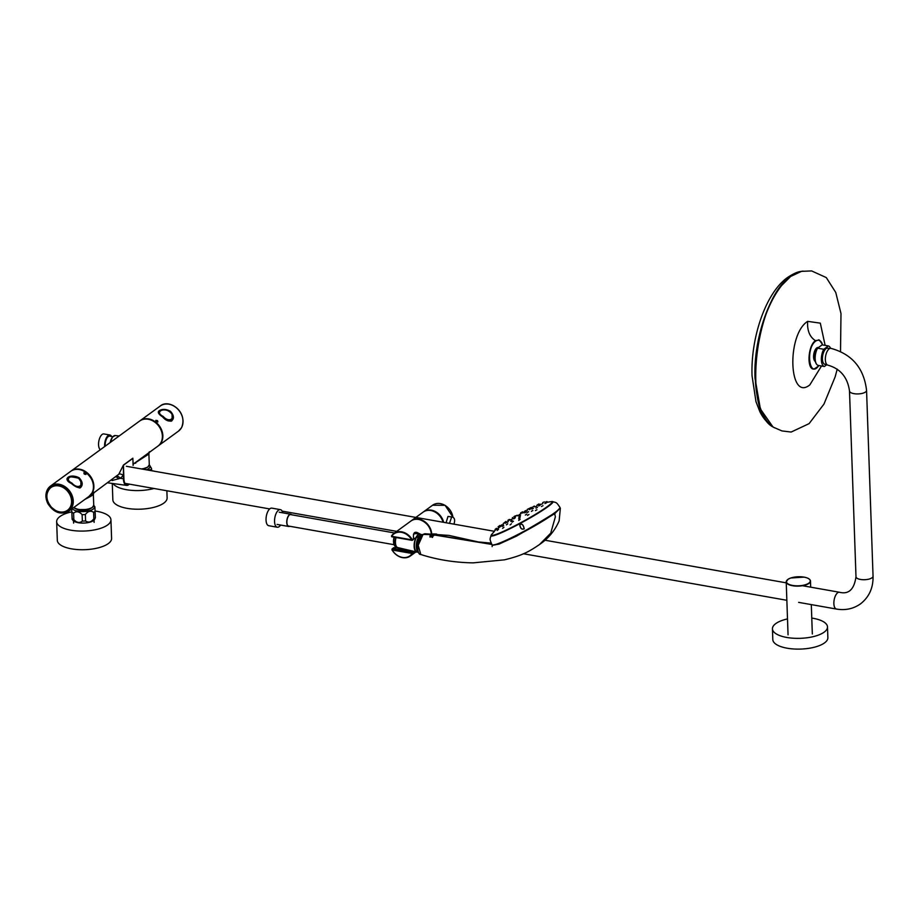<?xml version="1.0" encoding="UTF-8"?>
<svg xmlns="http://www.w3.org/2000/svg" width="919" height="919" viewBox="0 0 919 919"><rect width="100%" height="100%" fill="white"/><g stroke="black" fill="none" stroke-linecap="round" stroke-linejoin="round"><path stroke-width="1.38" d="M787.503 618.912A27.547 10.454 -2 0 0 772.442 628.837A27.547 10.454 -2 0 0 786.825 637.464A27.547 10.454 -2 0 0 827.491 626.907A27.547 10.454 -2 0 0 811.776 618.073M772.442 628.837L772.81 639.601A27.547 10.454 -2 0 0 787.204 648.217A27.547 10.454 -2 0 0 827.87 637.671L827.491 626.907M282.753 512.825A8.926 4.032 100 0 0 280.364 509.643A8.926 4.032 100 0 0 274.551 521.533A8.926 4.032 100 0 0 277.262 527.219A8.926 4.032 100 0 0 280.594 525.048M280.364 509.643L271.852 508.138A8.926 4.032 100 0 0 266.039 520.028A8.926 4.032 100 0 0 268.75 525.714L277.262 527.219M95.162 511.033A27.156 10.316 178 0 1 110.935 519.786A27.156 10.316 178 0 1 70.832 530.194A27.156 10.316 178 0 1 56.656 521.682A27.156 10.316 178 0 1 71.785 511.849M110.935 519.786L111.59 538.442A27.156 10.316 178 0 1 71.487 548.838A27.156 10.316 178 0 1 57.311 540.338L56.656 521.682M151.612 470.666A27.156 10.316 178 0 1 152.29 470.781A27.156 10.316 178 0 1 154.932 471.321M153.967 488.483A27.156 10.316 178 0 1 113.014 483.543M166.879 490.769L167.12 497.937A27.156 10.316 178 0 1 140.343 509.183A27.156 10.316 178 0 1 112.842 499.833L112.279 483.44M829.145 348.864A8.535 3.86 -80 0 1 830.902 348.347C852.039 354.125 863.929 368.128 866.56 390.38A8.535 3.239 -2 0 1 865.526 392.011A8.535 3.239 -2 0 1 855.991 393.895A8.535 3.239 -2 0 1 849.501 390.977C847.594 377.33 840.403 368.726 827.939 365.165A8.535 3.86 -80 0 1 825.388 357.928A8.535 3.86 -80 0 1 829.145 348.864M815.325 361.477A7.18 3.251 -80 0 1 813.843 353.826A7.18 3.251 -80 0 1 817.956 347.474M814.992 359.34A7.18 3.251 -80 0 1 816.761 349.381M418.432 552.055A8.926 4.032 -80 0 1 416.284 546.575A8.926 4.032 -80 0 1 422.097 534.686L420.259 534.353A8.926 4.032 100 0 0 414.722 542.44A8.926 4.032 100 0 0 417.146 551.928L418.478 552.158M418.088 551.078A8.535 3.86 -80 0 1 416.812 546.495A8.535 3.86 -80 0 1 422.005 535.099M826.928 364.625L824.366 366.497A10.477 4.744 -80 0 1 821.356 359.857A10.477 4.744 -80 0 1 823.769 349.277L828.341 345.935A10.477 4.744 -80 0 1 830.558 348.324M828.352 348.312A8.237 3.722 100 0 0 826.089 348.6A8.237 3.722 100 0 0 822.425 357.985A8.237 3.722 100 0 0 825.526 364.326M828.341 345.935L822.137 344.843L817.565 348.175A10.477 4.744 100 0 0 815.153 358.766A10.477 4.744 100 0 0 818.163 365.394L824.366 366.497M817.565 348.175L823.769 349.277M816.669 364.315A10.224 4.618 -80 0 1 817.439 348.06M758.715 402.384C749.628 370.885 759.324 316.044 778.726 289.519M840.517 351.414L840.988 313.528L835.762 292.483L826.296 277.595L811.649 270.933L801.517 271.346L791.236 276.045C754.97 298.526 741.909 413.022 773.901 427.438L781.966 430.931L791.156 432.045L809.111 423.625L823.975 404.073L835.176 376.779L837.209 369.151M818.358 366.153L814.223 369.001C806.572 370.621 807.686 345.498 815.486 340.673L819.334 340.041L822.252 344.131M813.453 368.978L816.106 368.347L818.921 365.532M822.482 344.901C821.058 340.421 818.818 339.145 815.762 341.075C805.343 348.117 809.294 379.513 818.84 365.521M417.651 547.173A7.065 3.102 -78 0 1 419.282 539.373M420.959 534.479A9.156 4.147 100 0 0 419.983 534.077A9.156 4.147 100 0 0 414.423 542.382A9.156 4.147 100 0 0 416.801 552.101A9.156 4.147 100 0 0 417.858 552.055M396.043 537.512A8.007 3.619 100 0 0 396.25 546.185A8.007 3.619 100 0 0 397.778 547.575L403.728 548.988M395.928 537.489A7.72 3.492 100 0 0 396.112 545.909A7.72 3.492 100 0 0 396.181 546.035M289.669 526.254A6.203 2.803 -80 0 1 288.635 526.472A6.203 2.803 -80 0 1 286.946 519.867A6.203 2.803 -80 0 1 290.795 514.238A6.203 2.803 -80 0 1 291.691 514.789M289.221 526.173A5.939 2.688 -80 0 1 287.073 519.89A5.939 2.688 -80 0 1 291.254 514.72M393.723 547.839L394.998 547.804L394.389 548.93L396.192 547.609L413.24 551.297M414.572 552.928L415.985 551.905L412.654 553.571L391.999 549.976L392.057 548.942L394.056 547.598M412.309 539.407L413.263 539.614L412.309 540.315L411.701 539.832A13.578 10.959 -126.1 0 0 391.666 536.294L412.309 540.315L412.16 539.545L422.522 534.651M391.85 536.696L391.54 536.11M414.055 552.48L415.124 551.699M422.074 535.03L417.146 532.538L413.435 534.364M394.389 548.93L412.734 551.607L413.688 551.802L412.734 552.503L392.275 548.896M401.431 548.448L412.964 551.147M414.458 533.077L418.903 533.95M411.138 553.272A12.338 9.96 -126.1 0 0 411.907 552.365L411.367 553.031M395.411 550.492L402.579 550.734M394.251 549.252A12.338 9.96 -126.1 0 0 395.09 550.435M394.136 549.08L411.999 552.227M432.183 510.838A13.417 10.833 53.9 0 1 443.165 522.245M453.917 524.14C455.215 520.349 454.721 517.983 452.435 517.018L451.597 517.098L449.494 523.359M446.083 522.762L447.967 516.455L452.435 517.018M423.326 511.986A13.969 11.269 53.9 0 1 423.567 511.791A13.969 11.269 53.9 0 1 443.659 522.325M411.034 520.947A13.969 11.269 53.9 0 1 411.218 520.809A13.969 11.269 53.9 0 1 424.027 521.165A13.969 11.269 53.9 0 1 431.689 533.79M411.218 520.809L423.073 512.159A13.969 11.269 53.9 0 1 443.038 522.222M112.842 436.697L109.717 436.146A6.984 3.159 100 0 0 106.374 439.179A6.984 3.159 100 0 0 105.214 446.152M111.567 436.468A8.133 3.676 100 0 0 109.912 435.009A8.133 3.676 100 0 0 106.053 438.501A8.133 3.676 100 0 0 104.663 446.554M109.912 435.009L103.847 433.94A8.133 3.676 100 0 0 98.965 440.557A8.133 3.676 100 0 0 100.366 449.69M67.42 479.534A13.969 11.269 53.9 0 1 67.546 478.868M79.597 487.484L80.114 486.633C76.966 488.793 66.363 480.499 68.086 478.489L69.993 477.156M80.895 481.269L80.895 485.76C82.48 485.232 81.757 482.728 78.712 478.236C70.878 476.375 67.34 476.456 68.086 478.477L67.822 478.948M78.643 478.259C70.981 473.928 63.802 479.155 71.958 483.107C78.092 490.149 85.283 484.945 78.643 478.259M170.773 420.994L171.21 420.293M172.117 414.595L172.106 419.053C170.072 421.109 166.982 420.362 162.835 416.835C159.963 414.768 158.78 413.091 159.286 411.781L161.193 410.46M158.815 412.597L159.286 411.769C158.964 411.999 164.053 405.761 171.864 413.814C172.852 416.709 172.933 418.455 172.106 419.053L171.842 419.523M167.155 419.937A7.375 4.09 29.6 0 0 167.786 420.063L170.532 420.442L170.268 421.017M163.18 416.41C169.303 423.441 176.471 418.225 169.854 411.563C162.192 407.22 154.989 412.447 163.18 416.41M71.682 509.034L72.141 518.592A12.613 4.79 -2 0 0 73.83 519.591C76.748 522.785 79.585 523.29 82.342 521.096A12.613 4.79 -2 0 0 85.582 520.97C88.442 522.934 91.188 522.21 93.853 518.798A12.613 4.79 -2 0 0 95.392 517.673L94.427 519.786A11.246 4.273 -2 0 1 83.882 523.072A11.246 4.273 -2 0 1 73.118 520.533L72.13 519.304L71.659 508.46M82.342 521.096L82.124 514.64C79.172 511.435 76.334 510.93 73.6 513.135L73.83 519.591M93.853 518.798L93.623 512.342C90.774 510.367 88.017 511.09 85.352 514.514L85.582 520.97M94.921 507.541L95.392 517.673M93.623 512.342A12.613 4.79 -2 0 0 95.174 511.217M82.124 514.64A12.613 4.79 -2 0 0 85.352 514.514M71.912 512.136A12.613 4.79 -2 0 0 73.6 513.135M72.337 508.552A11.246 4.273 -2 0 0 86.386 511.343A11.246 4.273 -2 0 0 93.933 505.588A11.246 4.273 -2 0 0 93.738 505.404M151.532 470.723L151.486 469.448L148.131 470.114M151.486 469.448A12.613 4.79 -2 0 0 151.555 468.885A12.613 4.79 -2 0 0 151.451 468.357A12.613 4.79 -2 0 0 151.405 468.219M146.305 469.793A11.246 4.273 -2 0 0 149.475 465.083A11.246 4.273 -2 0 0 149.28 464.888M143.123 469.23A8.11 3.079 -2 0 0 145.788 468.139M76.518 509.126A8.11 3.079 -2 0 0 79.459 510.079A8.11 3.079 -2 0 0 90.246 508.644M142.089 469.046A10.086 3.825 -2 0 0 148.235 466.622M149.05 452.171L148.235 454.434L148.889 453.733L149.28 464.796A10.477 3.975 -2 0 1 141.446 468.943M148.235 454.434L133.232 464.141M135.323 462.613A3.883 1.631 -115.3 0 1 135.713 463.21M133.106 465.462L132.853 458.363L123.433 465.232L123.399 478.856A10.258 4.641 100 0 0 126.592 485.393A10.258 4.641 100 0 0 129.326 484.152A9.868 4.469 100 0 1 123.904 478.776L120.159 478.328L112.061 480.545M133.071 463.187L132.853 458.202A3.883 3.136 -126.1 0 0 132.853 458.363L133.025 461.786M89.143 496.294A15.52 12.521 -126.1 0 0 89.407 496.111L118.792 474.261A3.883 2.171 -140.5 0 1 123.284 475.571L120.159 478.328A3.883 2.194 -122.3 0 0 116.495 476.352M118.792 474.261L123.433 465.071A3.883 3.136 -126.1 0 0 123.433 465.232L123.904 478.776M115.886 438.374L119.056 436.008M92.314 493.985L92.049 495.421L93.359 494.411L94.083 492.17M92.049 495.421L91.211 496.03L91.349 494.686M91.211 496.03L84.766 499.488M89.407 496.111A15.52 12.521 -126.1 0 0 90.372 476.191A15.52 12.521 -126.1 0 0 71.108 471.033A15.52 12.521 -126.1 0 0 70.855 471.217M132.853 458.202L123.433 465.071M71.108 471.033L139.608 421.063A15.52 12.521 53.9 0 1 158.872 426.232A15.52 12.521 53.9 0 1 157.896 446.14L133.106 464.221M73.968 507.782A10.086 3.825 -2 0 0 83.411 509.861A10.086 3.825 -2 0 0 92.693 507.127M51.74 507.552L55.312 510.298A14.049 11.327 -126.1 0 0 71.521 500.373A14.049 11.327 -126.1 0 0 53.245 486.335A14.049 11.327 -126.1 0 0 51.74 507.552L51.671 507.529A14.199 11.453 -126.1 0 1 50.936 487.38C45.238 493.112 45.502 499.856 51.705 507.61L51.705 507.61M55.335 510.378L55.427 510.413A14.199 11.453 -126.1 0 0 67.673 510.321C64.008 512.768 59.884 512.779 55.312 510.378L55.312 510.298M67.937 510.114A14.199 11.453 -126.1 0 0 68.224 509.919A14.199 11.453 -126.1 0 0 69.637 508.644M53.141 486.013A14.199 11.453 -126.1 0 0 51.487 486.978A14.199 11.453 -126.1 0 0 51.211 487.185M83.997 473.055L85.685 474.353L83.997 473.055M157.689 421.844L156 420.546M85.134 472.917A14.256 11.499 53.9 0 1 85.754 473.377M85.524 473.159L85.915 474.457L84.272 474.078L83.836 472.86L85.524 473.159M79.16 477.8C82.572 481.545 83.101 484.738 80.757 487.392C78.368 488.196 75.243 486.886 71.383 483.474C61.699 479.098 69.947 473.078 79.16 477.8M80.16 487.265L80.941 486.358C82.561 481.878 80.642 478.65 75.186 476.685M69.867 477.145L67.018 479.465M48.19 490.264A14.359 11.579 -126.1 0 0 51.59 507.564A14.359 11.579 -126.1 0 0 67.799 510.424A14.359 11.579 -126.1 0 0 68.695 491.998A14.359 11.579 -126.1 0 0 50.878 487.231A14.359 11.579 -126.1 0 0 48.19 490.264M156.264 421.557L155.828 420.351L157.517 420.649L157.907 421.936L156.264 421.557M162.629 416.916C158.596 414.262 157.402 412.252 159.021 410.862C162.135 408.794 165.925 408.921 170.406 411.241C177.953 419.386 169.705 425.417 162.629 416.916M159.826 411.161L158.7 412.137C159.481 413.297 155.782 411.436 163.938 417.812C169.372 421.499 172.117 422.154 172.186 419.811L172.198 419.799C173.415 417.26 172.841 414.653 170.463 411.988M169.234 421.04L172.186 419.811L171.761 420.569M519.717 524.611C521.9 523.302 523.393 524.703 524.209 528.804C521.797 529.895 520.292 528.505 519.717 524.611M519.809 524.623C520.372 528.368 521.82 529.758 524.129 528.77C523.336 524.864 521.9 523.474 519.809 524.623M512.055 522.21L513.468 521.211L512.055 522.21M500.292 526.702L501.705 525.702L500.292 526.702M538.959 504.99L540.487 504.198L538.959 504.99M531.389 511.343L532.859 510.459L531.389 511.343M541.452 506.472L542.991 505.703L541.452 506.472M544.887 503.555L546.472 502.854L544.887 503.555M535.984 508.218L537.489 507.368L535.984 508.218M538.614 506.013L540.131 505.197L538.614 506.013M527.173 512.584L528.643 511.688L527.173 512.584M531.917 509.092L533.411 508.23L531.917 509.092M524.749 512.905L526.231 512.021L524.749 512.905M535.421 510.596L536.914 509.735L535.421 510.596M539.315 504.634L538.948 503.957L537.087 505.082M536.96 505.278L538.5 504.485L536.96 505.278M542.704 502.555L544.324 501.923L542.704 502.555M532.882 506.84L534.41 506.047L532.882 506.84M530.837 508.621L532.342 507.77L530.837 508.621M525.082 511.952L526.564 511.067L525.082 511.952M545.323 502.188L546.931 501.544L545.323 502.188M497.259 530.424L498.58 529.252L497.259 530.424M502.624 528.379L503.945 527.219L502.624 528.379M502.291 526.415L503.692 525.404L502.291 526.415M506.369 524.852L507.782 523.841L506.369 524.852M506.771 522.658L508.207 521.705L506.771 522.658M510.757 521.441L512.193 520.487L510.757 521.441M513.687 518.867L515.145 517.948L513.687 518.867M494.629 530.78L495.961 529.631L494.629 530.78M527.529 515.444L528.965 514.479L527.529 515.444M518.649 518.787L520.085 517.822L518.649 518.787M518.73 520.407L520.12 519.35L518.73 520.407M525.369 515.019L526.817 514.089L525.369 515.019M518.81 517.454L520.269 516.535L518.81 517.454M519.063 516.363L520.522 515.456L519.063 516.363M510.079 524.91L511.423 523.773L510.079 524.91M512.423 517.535L512.561 518.718M520.602 512.905L522.107 512.067L520.602 512.905M513.882 516.673L515.364 515.8L513.882 516.673M524.427 511.378L525.921 510.516L524.427 511.378M515.697 516.099L517.167 515.203L515.697 516.099M519.706 514.456L521.188 513.56L519.706 514.456M531.779 507.966L531.458 507.391L529.482 508.299L530.022 509.264M495.065 529.413L496.421 528.322L495.065 529.413M503.256 523.474L504.703 522.52L503.256 523.474M498.81 526.265L499.902 525.473L498.132 526.771L498.695 527.793M500.637 525.679L502.061 524.703L500.637 525.679M508.724 520.545L510.171 519.626L508.724 520.545M514.02 517.914L515.479 517.006L514.02 517.914M506.53 522.429L505.978 521.429L504.232 522.762M507.862 520.349L509.321 519.43L507.862 520.349M527.196 509.494L528.712 508.678L527.196 509.494M426.485 534.444L424.842 533.744L423.085 534.421L418.202 545.335L420.799 554.502C437.203 559.763 454.641 562.554 473.124 562.865L504.474 559.832C522.314 555.49 528.827 551.779 539.545 544.507L550.699 533.204L555.375 516.823L550.699 533.204L539.545 544.507M560.039 507.897L554.904 513.583L516.604 536.076L498.994 544.128L492.251 545.231L492.124 546.61M432.941 534.766L491.826 544.439L434.802 534.778L432.309 534.72L430.081 537.167L432.091 534.697L429.966 536.627L431.482 534.663L429.943 536.087L430.885 534.617L423.085 534.421L422.326 535.237M431.516 536.88L432.321 537.489L432.895 536.696L431.516 536.88M432.458 535.972L432.321 535.363L433.906 535.49L432.458 535.972M492.354 545.105L499.132 543.853L516.65 535.777L554.639 513.422L560.004 508.012M494.859 544.875A37.403 3.458 -28.8 0 0 508.437 539.66A37.403 3.458 -28.8 0 0 558.511 509.85M435.284 534.295L433.619 534.387L435.284 534.295M432.091 534.697L434.526 533.916L432.309 534.72M431.482 534.663L433.573 533.893L431.7 534.674M430.885 534.617L432.895 533.939L431.103 534.64M435.353 533.996L436.674 534.1L435.353 533.996M803.022 271.105L800.346 271.53L790.765 276.137C770.168 290.243 753.178 338.824 755.027 378.341L760.381 408.978L772.902 426.864L774.648 427.863M849.501 390.977L855.991 576.776A8.535 3.239 -2 0 0 862.47 579.682A8.535 3.239 -2 0 0 872.016 577.798A8.535 3.239 -2 0 0 873.05 576.179L866.56 390.38M855.991 576.776C854.188 589.458 848.662 594.616 839.426 592.25A8.535 3.86 100 0 0 834.142 599.981A8.535 3.86 100 0 0 836.451 609.056C845.388 610.561 853.395 608.837 860.471 603.886C869.11 597.132 873.303 587.896 873.05 576.179M809.501 579.349A12.142 4.606 178 0 1 810.478 581.072A12.142 4.606 178 0 1 792.557 585.725A12.142 4.606 178 0 1 786.216 581.922A12.142 4.606 178 0 1 787.078 580.13M804.033 577.132A11.936 4.538 178 0 1 808.823 583.14A11.936 4.538 178 0 1 792.637 585.437A11.936 4.538 178 0 1 787.859 579.429A11.936 4.538 178 0 1 804.033 577.132M821.494 365.98L809.857 384.854C788.824 402.2 786.377 334.861 807.64 321.351L820.322 323.155L825.136 345.372M807.64 321.351C807.089 330.564 809.696 337.009 815.486 340.673M394.423 537.224A7.72 3.492 100 0 0 396.169 547L396.974 547.138M394.102 537.167A6.938 3.136 100 0 0 394.423 545.231M412.16 539.545A13.969 11.269 -126.1 0 0 393.872 533.457L410.839 521.084A13.969 11.269 53.9 0 1 423.51 521.372A13.969 11.269 53.9 0 1 431.287 533.778M391.999 549.39L392.597 548.953M392.149 549.918A13.578 10.959 -126.1 0 0 412.171 553.456M392.045 549.93A13.969 11.269 -126.1 0 0 410.333 556.018A13.969 11.269 -126.1 0 0 412.654 553.571M391.528 535.949L393.872 533.457A13.969 11.269 -126.1 0 0 391.563 535.915M391.666 536.294L411.701 539.832M453.01 517.225L445.06 505.301L432.573 505.232A13.969 11.269 53.9 0 1 444.911 505.324A13.969 11.269 53.9 0 1 452.929 517.179M147.856 453.481L147.591 454.916M115.702 476.927A3.883 2.297 -113.6 0 1 118.471 478.902M110.234 442.498A8.547 3.86 -80 0 1 115.266 435.537L119.148 435.997M110.154 442.544A8.386 3.791 -80 0 1 113.037 436.559M73.692 507.564A10.477 3.975 -2 0 0 85.49 509.494A10.477 3.975 -2 0 0 93.738 505.312L93.359 494.411M68.224 509.919L67.673 510.321A14.199 11.453 -126.1 0 0 68.557 492.102A14.199 11.453 -126.1 0 0 50.936 487.38L51.487 486.978M91.866 493.147A15.52 12.521 53.9 0 1 88.959 496.432L91.9 493.112C99.539 481.51 81.136 462.579 70.671 471.355A15.52 12.521 53.9 0 1 86.191 472.676A15.52 12.521 53.9 0 1 91.866 493.147M47.581 489.356A15.52 12.521 53.9 0 1 50.488 486.071A15.52 12.521 53.9 0 1 66.019 487.392A15.52 12.521 53.9 0 1 68.776 511.148L88.959 496.432M47.811 490.08A14.738 11.901 -126.1 0 0 59.735 512.515A14.738 11.901 -126.1 0 0 70.235 494.043A14.738 11.901 -126.1 0 0 47.811 490.08M47.995 490.229A14.509 11.706 -126.1 0 0 59.735 512.297A14.509 11.706 -126.1 0 0 70.062 494.123A14.509 11.706 -126.1 0 0 47.995 490.229M161.664 431.792A15.129 12.211 -126.1 0 0 154.426 421.867M178.539 431.091L158.16 445.945A15.52 12.521 -126.1 0 0 158.367 445.807A15.52 12.521 -126.1 0 0 155.598 422.051A15.52 12.521 -126.1 0 0 140.079 420.73A15.52 12.521 -126.1 0 0 139.872 420.879L160.251 406.014C168.843 398.421 188.303 411.459 181.525 427.726L178.539 431.091A15.52 12.521 -126.1 0 0 181.445 427.806A15.52 12.521 -126.1 0 0 175.782 407.335A15.52 12.521 -126.1 0 0 160.251 406.014M552.181 501.831A34.991 3.239 151.2 0 1 552.71 502.061C551.814 502.36 556.259 500.464 545.197 508.54L522.922 521.935C508.023 529.987 497.914 534.628 492.607 535.857L491.389 535.788A34.991 3.239 151.2 0 1 491.47 535.226M559.958 507.931A38.598 3.573 151.2 0 1 542.084 521.188A38.598 3.573 151.2 0 1 507.69 539.729C498.293 544.163 493.078 545.852 492.021 544.818A38.793 3.584 -28.8 0 0 492.021 544.818C489.23 538.327 489.999 539.591 491.148 535.203L491.654 534.513A35.29 3.262 -28.8 0 0 491.148 535.203A35.29 3.262 -28.8 0 0 505.128 531.067A35.29 3.262 -28.8 0 0 539.35 512.411A35.29 3.262 -28.8 0 0 552.33 501.533A35.29 3.262 -28.8 0 0 551.515 501.602L552.33 501.533C556.661 502.923 556.006 501.59 559.981 507.426A38.793 3.584 -28.8 0 0 559.97 507.391M492.021 544.818A38.793 3.584 -28.8 0 0 507.495 539.625A38.793 3.584 -28.8 0 0 543.037 520.395A38.793 3.584 -28.8 0 0 559.993 507.426L559.349 509L553.996 513.434L527.988 529.333L507.679 539.74A38.598 3.573 151.2 0 1 492.469 545.07M554.639 513.422L555.375 516.823M494.422 531.343L491.757 534.353A34.554 3.194 -28.8 0 0 491.757 534.353A34.554 3.194 -28.8 0 0 523.336 521.291A34.554 3.194 -28.8 0 0 551.297 501.602A34.554 3.194 -28.8 0 0 551.285 501.602A34.554 3.194 -28.8 0 0 551.262 501.602L547.322 502.245M551.285 501.602L552.25 501.923A34.658 3.205 151.2 0 1 537.098 513.514A34.658 3.205 151.2 0 1 505.347 530.7A34.658 3.205 151.2 0 1 491.516 535.34L491.826 535.926M798.634 602.37L836.451 609.056M802.459 585.713L839.426 592.25M810.696 587.172L810.478 581.072C810.213 579.188 808.077 577.867 804.068 577.121L790.765 577.994L788.088 579.234L786.216 581.922L788.054 634.834M812.327 633.984L811.305 604.61M829.685 348.542L827.18 348.106M826.847 364.556L824.354 364.119M124.927 483.348L269.692 508.931M282.122 511.125L396.732 531.377M523.451 553.755L786.848 600.291M126.351 466.278L494.399 531.297M544.91 540.211L786.526 582.899M801.517 271.346L790.65 276.458L781.77 285.349C774.935 293.954 769.157 305.039 764.436 318.594C757.761 338.697 754.752 358.961 755.395 379.386C755.9 390.518 757.612 400.213 760.518 408.438C763.804 417.708 768.261 424.038 773.901 427.438M818.611 339.8L821.597 342.385L822.562 344.912M413.24 551.251L416.801 552.101M414.147 533.399L419.983 534.077M394.01 537.155L393.964 544.806L396.169 547M290.795 514.238L279.215 512.193M288.635 526.472L277.056 524.416M394.55 532.963L290.209 514.537M393.906 544.668L288.187 525.99M410.839 521.084C417.938 515.18 431.493 524.048 431.344 534.502M392.057 548.942L393.837 547.644M391.999 549.976C397.445 557.569 403.556 559.579 410.333 556.018L414.503 552.985M413.642 539.212C412.907 533.698 414.078 531.469 417.146 532.538L417.146 532.538M391.712 536.753L412.126 540.361M413.091 551.159L402.442 548.689M415.916 533.606L413.837 533.905M411.609 553.077L412.459 552.457M432.573 505.232L423.567 511.791M94.117 522.383L94.037 520.2M73.612 523.095L73.543 520.912M94.921 506.828L93.933 505.588M151.624 470.735L151.555 468.885M151.451 468.357L149.475 465.083M142.181 469.069L147.683 467.197L149.28 464.796M148.889 453.733L149.521 451.734M129.476 484.152L126.592 485.393L107.638 482.808M110.131 442.567L112.474 437.122L115.266 435.537M73.612 507.621L78.448 509.574L87.029 509.517L92.141 507.702L93.738 505.312M68.776 511.148C60.826 515.191 53.865 512.71 47.926 503.715C45.387 498.569 45.249 493.802 47.512 489.436L50.488 486.071L70.671 471.355M80.941 486.358L80.229 487.185C80.838 488.954 77.908 487.713 71.464 483.451C67.489 480.086 66.145 478.5 67.443 478.696M67.799 510.424C80.367 502.383 62.377 477.708 50.878 487.231M522.773 511.803L523.267 512.722M519.281 514.606L519.878 515.697M420.799 554.502C416.721 554.881 416.02 540.59 422.648 534.559L424.842 533.744M491.228 543.14L478.202 541.934L449.023 535.421L424.831 533.744M539.614 544.45C548.39 538.477 554.904 530.619 559.131 520.901L560.36 508.287M800.346 271.519C797.037 272.024 792.741 274.034 787.468 277.549C765.55 293.046 750.616 338.123 752.041 375.768L755.981 401.672L759.714 411.287C762.701 417.697 767.089 422.889 772.902 426.864M496.903 529.195L499.89 526.909M502.325 525.197L503.325 524.519M505.14 523.313L507.989 521.498M510.39 520.016L513.606 518.109M517.535 515.858L519.396 514.812M522.647 513.055L524.347 512.147M526.277 511.148L527.311 510.619M529.252 509.643L530.539 509.011M542.796 503.669L540.648 504.485M536.88 506.07L534.904 506.955M552.25 501.923L552.583 502.498M491.757 534.353L491.516 535.34"/></g></svg>
